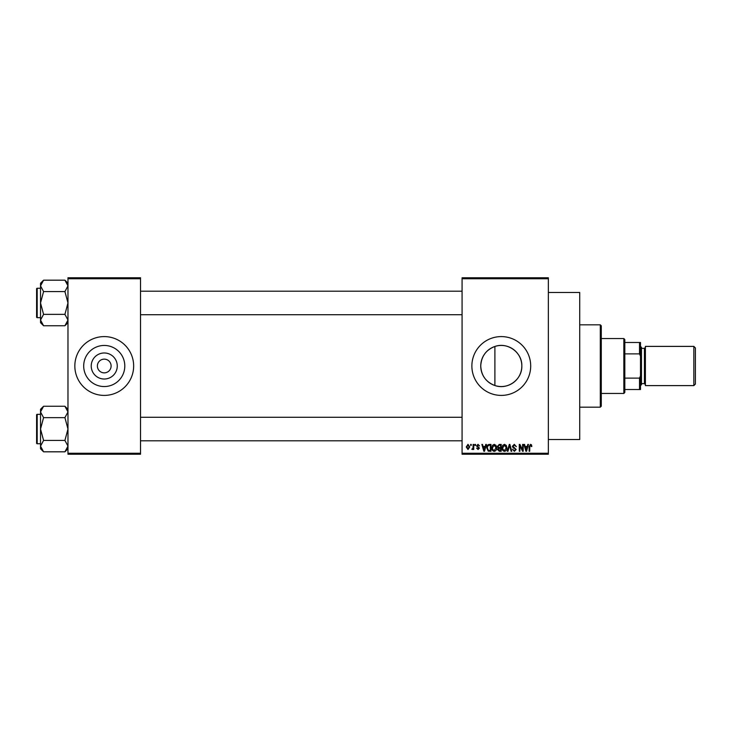 <?xml version="1.0" encoding="UTF-8"?>
<svg xmlns="http://www.w3.org/2000/svg" width="732" height="732" viewBox="0 0 732 732"><rect width="100%" height="100%" fill="white"/><g stroke="black" fill="none" stroke-linecap="round" stroke-linejoin="round"><path stroke-width="1.1" d="M117.266 366A13.02 13.02 0 0 1 104.246 379.02A13.02 13.02 0 0 1 91.226 366A13.02 13.02 0 0 1 104.246 352.98A13.02 13.02 0 0 1 117.266 366M97.383 366A6.863 6.863 0 0 0 104.246 372.863A6.863 6.863 0 0 0 111.108 366A6.863 6.863 0 0 0 104.246 359.137A6.863 6.863 0 0 0 97.383 366M83.695 366A20.551 20.551 0 0 0 104.246 386.551A20.551 20.551 0 0 0 124.797 366A20.551 20.551 0 0 0 104.246 345.449A20.551 20.551 0 0 0 83.695 366M74.838 366A29.408 29.408 0 0 0 104.246 395.408A29.408 29.408 0 0 0 133.654 366A29.408 29.408 0 0 0 104.246 336.592A29.408 29.408 0 0 0 74.838 366M494.896 385.526C486.002 382.122 481.29 375.617 480.741 366C481.299 356.365 486.021 349.859 494.896 346.474C507.669 341.853 522.3 352.522 521.834 366C522.264 379.515 507.706 390.129 494.896 385.526L494.896 346.474M521.834 366A20.551 20.551 0 0 1 501.292 386.551A20.551 20.551 0 0 1 480.741 366A20.551 20.551 0 0 1 501.292 345.449A20.551 20.551 0 0 1 521.834 366M471.875 366A29.408 29.408 0 0 0 501.292 395.408A29.408 29.408 0 0 0 530.7 366A29.408 29.408 0 0 0 501.292 336.592A29.408 29.408 0 0 0 471.875 366M548.35 292.471L579.717 292.471L579.717 439.529L548.35 439.529M548.35 278.746L462.075 278.746L462.075 277.767L548.35 277.767L548.35 454.233L462.075 454.233L462.075 453.254L548.35 453.254M470.63 444.425L471.252 444.425L471.252 445.413L470.63 445.413L470.63 444.425M474.912 444.425L475.535 444.425L475.535 445.413L474.912 445.413L474.912 444.425M485.755 444.425L486.405 444.425L484.511 451.287L483.852 451.287L481.857 444.425L482.516 444.425L483.056 446.474L485.215 446.474L485.755 444.425M496.04 445.413L496.653 447.774C496.79 449.713 495.985 450.921 494.246 451.379C492.535 450.93 491.739 449.759 491.84 447.856L492.462 445.385L494.246 444.342L496.04 445.413M506.288 445.413L506.901 447.774C507.038 449.713 506.233 450.921 504.494 451.379C502.783 450.93 501.987 449.759 502.088 447.856L502.71 445.385L504.494 444.342L506.288 445.413M514.285 444.342L516.353 446.657L514.23 445.138L512.967 446.319L516.17 449.503L514.395 451.379L512.519 449.329L514.376 450.583L515.548 449.475L515.355 448.78L513.288 447.966L512.345 446.328L514.285 444.342M527.818 444.425L528.467 444.425L526.573 451.287L525.915 451.287L523.929 444.425L524.579 444.425L525.119 446.474L527.278 446.474L527.818 444.425M462.075 278.746L462.075 453.254M531.487 444.827L531.862 446.474L531.231 446.566L530.48 445.138L529.812 445.66L529.721 451.287L529.099 451.287L529.099 446.63L530.508 444.342L531.487 444.827M522.593 444.425L523.215 444.425L523.215 451.287L522.547 451.287L519.912 445.788L519.912 451.287L519.29 451.287L519.29 444.425L519.958 444.425L522.593 449.924L522.593 444.425M509.28 444.425L509.893 444.425L511.741 451.287L511.092 451.287L509.618 445.23L507.971 451.287L507.322 451.287L509.28 444.425M499.27 444.425L501.2 444.425L501.2 451.287L499.261 451.287L497.55 449.567L498.218 448.13L497.367 446.447L499.27 444.425M489.122 444.425L490.952 444.425L490.952 451.287L488.217 451.168L486.762 447.902C486.597 445.944 487.384 444.791 489.122 444.425M478.023 444.342L479.542 445.944L477.978 445.056L477.136 445.825L479.451 448.085L478.051 449.512L476.605 448.085L478.023 448.798L478.829 448.185L476.514 445.953L478.023 444.342M473.128 444.425L473.75 444.425L473.75 449.421L473.128 449.421L473.128 448.625L472.387 449.512L471.792 449.238L473.009 448.039L473.128 444.425M468.004 444.342L469.743 446.923L468.004 449.512L466.266 446.978L468.004 444.342M140.517 454.233L67.975 454.233L67.975 453.254L140.517 453.254L140.517 454.233M140.517 278.746L67.975 278.746L67.975 277.767L140.517 277.767L140.517 453.254M67.975 278.746L67.975 453.254M526.482 449.274L527.067 447.279L525.329 447.279L526.198 450.573L526.482 449.274M504.485 450.583L506.279 447.755L504.504 445.138L502.719 447.874L502.976 449.421L504.485 450.583M500.578 450.491L500.578 448.442L498.748 448.506L498.172 449.457L500.578 450.491M500.578 447.636L500.578 445.23L498.611 445.321L497.989 446.438L499.343 447.636L500.578 447.636M494.237 450.583L496.031 447.755L494.256 445.138L492.462 447.874L492.728 449.421L494.237 450.583M490.33 450.491L490.33 445.23L489.205 445.23L487.631 446.227L487.384 447.911L488.336 450.354L490.33 450.491M484.419 449.274L485.005 447.279L483.266 447.279L484.136 450.573L484.419 449.274M468.023 448.798L469.111 446.923L467.986 445.056L466.888 446.923L468.023 448.798M600.304 324.825L601.283 325.804L601.283 406.196L600.304 407.175L600.304 324.825L579.717 324.825M67.975 322.693L64.919 325.749L43.572 325.749L40.525 320.049L43.572 314.357L40.525 302.966L43.572 291.574L40.525 285.873L43.572 280.182L40.525 283.229L40.525 322.693L43.572 325.749M36.6 290.22L36.6 288.847A0.586 0.586 0 0 1 37.186 288.262L37.186 317.67A0.586 0.586 0 0 1 36.6 317.084L36.6 288.847A0.586 0.586 0 0 1 37.186 288.262L40.525 288.262M37.186 317.67L40.525 317.67M67.975 283.229L64.919 280.182L43.572 280.182M64.919 280.182L67.975 285.873L64.919 291.574L43.572 291.574M64.919 291.574L67.975 302.966L64.919 314.357L43.572 314.357M64.919 314.357L67.975 320.049L64.919 325.749M623.838 393.45L623.838 338.55L624.817 339.529L624.817 392.471L623.838 393.45L601.283 393.45M623.838 338.55L601.283 338.55M640.5 389.525L639.521 389.525L639.521 378.124L640.5 375.8L640.5 389.525M624.817 389.525L639.521 389.525M624.817 342.475L640.5 342.475L640.5 375.8M624.817 378.124L639.521 378.124M640.5 356.2L639.521 353.876L639.521 342.475M624.817 353.876L639.521 353.876M695.4 347.965L695.4 384.035L693.835 385.608L693.835 346.392L695.4 347.965M640.5 346.392L641.479 347.371L641.479 384.629L640.5 385.608M693.835 385.608L645.404 385.608L645.404 346.392L693.835 346.392M36.6 317.084L36.6 315.712M67.975 448.771L64.919 451.818L43.572 451.818L40.525 446.127L43.572 440.426L40.525 429.034L43.572 417.643L40.525 411.951L43.572 406.251L40.525 409.307L40.525 448.771L43.572 451.818M36.6 416.288L36.6 414.916A0.586 0.586 0 0 1 37.186 414.33L37.186 443.738A0.586 0.586 0 0 1 36.6 443.153L36.6 414.916A0.586 0.586 0 0 1 37.186 414.33L40.525 414.33M37.186 443.738L40.525 443.738M67.975 409.307L64.919 406.251L43.572 406.251M64.919 406.251L67.975 411.951L64.919 417.643L43.572 417.643M64.919 417.643L67.975 429.034L64.919 440.426L43.572 440.426M64.919 440.426L67.975 446.127L64.919 451.818M36.6 443.153L36.6 441.78M641.479 383.65L644.425 383.65L644.425 348.35L645.404 347.371M600.304 407.175L579.717 407.175M462.075 291.199L140.517 291.199M462.075 314.723L140.517 314.723M140.517 440.801L462.075 440.801M140.517 417.277L462.075 417.277M644.425 383.65L645.404 384.629M641.479 348.35L644.425 348.35"/></g></svg>
